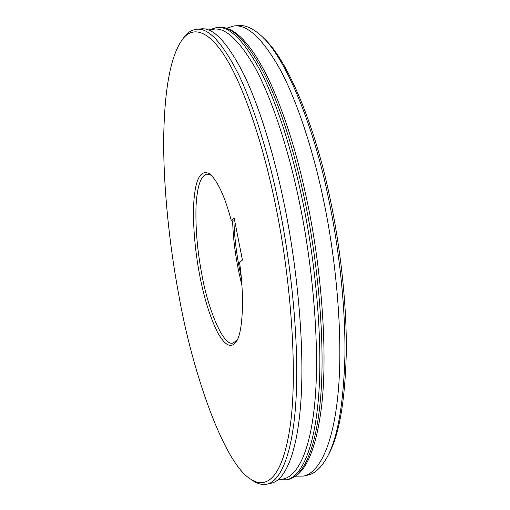 <?xml version="1.0" encoding="UTF-8"?>
<svg xmlns="http://www.w3.org/2000/svg" width="510" height="510" viewBox="0 0 510 510"><rect width="100%" height="100%" fill="white"/><g stroke="black" fill="none" stroke-linecap="round" stroke-linejoin="round"><path stroke-width="0.76" d="M295.679 476.13L303.437 476.072C318.246 473.267 333.272 446.951 338.245 391.565C343.236 336.262 336.166 258.538 323.072 197.874C313.006 150.201 297.534 102.312 280.698 70.488C263.141 39.142 247.554 24.295 233.95 25.959L226.536 28.248M178.5 293.377C191.48 369.074 223.699 464.38 251.385 479.566C266.532 489.211 283.082 478.029 290.496 423.835C297.776 369.654 290.426 276.222 275.521 205.135C263.931 147.785 245.431 90.742 227.262 60.193C209.062 29.605 193.22 26.348 183.262 38.326C170.958 54.13 164.437 87.643 163.691 138.867C163.34 188.815 169.785 246.642 178.5 293.377M183.001 38.633L184.964 36.082C188.311 32.047 192.206 29.771 196.65 29.261C208.59 27.731 222.621 42.91 238.75 74.798C254.254 107.164 268.891 155.792 278.747 204.134C291.529 265.659 299.319 344.326 295.985 399.974C292.67 455.704 279.894 481.772 266.877 484.175C262.669 485.074 258.27 484.079 253.68 481.191L251.041 479.349M262.95 37.536C287.194 58.146 315.288 126.474 329.849 197.453C339.953 244.602 346.749 302.092 346.309 351.505C345.149 402.027 338.908 436.955 327.599 456.291M303.437 476.072L307.721 475.122C313.867 473.988 319.732 469.053 325.329 460.32C337.021 441.609 343.555 406.527 344.932 355.056C345.538 304.661 338.614 245.508 328.255 197.141C313.28 123.936 284.178 53.971 259.571 34.38C251.768 27.808 244.685 24.869 238.317 25.57L233.95 25.959M231.387 220.906L234.166 218.076L242.435 260.068L239.534 262.401C244.583 296.794 242.932 334.439 235.748 342.344C230.698 348.693 224.502 345.117 217.152 331.615C209.642 316.022 203.764 296.903 199.518 274.259C194.807 249.881 192.162 218.586 194.151 198.033C196.101 177.435 201.297 169.384 209.737 173.878C217.617 180.731 224.833 196.407 231.387 220.906L234.721 220.875M211.459 175.351L206.971 174.063C200.832 175.51 197.191 186.118 196.044 205.881C195.387 227.747 197.281 250.333 201.711 273.64C208.003 310.182 223.794 346.972 233.044 342.994L236.946 340.412M196.65 29.261L201.112 28.866C213.256 27.317 227.479 42.457 243.774 74.281C259.443 106.577 274.182 155.123 284.057 203.382C296.884 264.805 304.585 343.358 301.047 398.967C297.534 454.659 284.484 480.751 271.256 483.206L266.877 484.175M241.855 284.95C236.27 262.828 233.204 241.536 232.649 221.072M233.931 220.989C234.428 238.514 236.844 257.097 241.179 276.732M278.887 479.113C293.384 480.943 309.041 459.963 314.619 404.564C320.229 349.261 312.962 265.959 299.293 201.616C288.743 150.571 272.34 99.399 255.127 67.683C237.22 36.879 222.048 24.474 209.623 30.466M302.545 200.774C315.499 261.834 322.9 339.998 318.673 395.46C314.46 451.006 300.473 477.207 286.486 479.827L288.354 479.413C302.424 476.773 316.531 450.559 320.828 395.033C325.138 339.583 317.775 261.471 304.808 200.455C294.825 152.503 279.697 104.314 263.402 72.267C246.432 40.692 231.483 25.71 218.554 27.317L216.654 27.489C229.494 25.889 244.366 40.889 261.267 72.484C277.491 104.556 292.581 152.79 302.545 200.774M218.554 27.317C234.855 26.029 252.08 44.472 270.243 82.639C285.294 116.044 297.528 155.34 306.956 200.532C321.504 267.546 328.529 356.732 320.949 411.085C315.142 452.95 304.279 475.728 288.354 479.413M278.109 479.77L286.486 479.827M251.385 479.566L253.68 481.191M183.262 38.326L184.964 36.082M208.686 30.071L216.654 27.489"/></g></svg>
